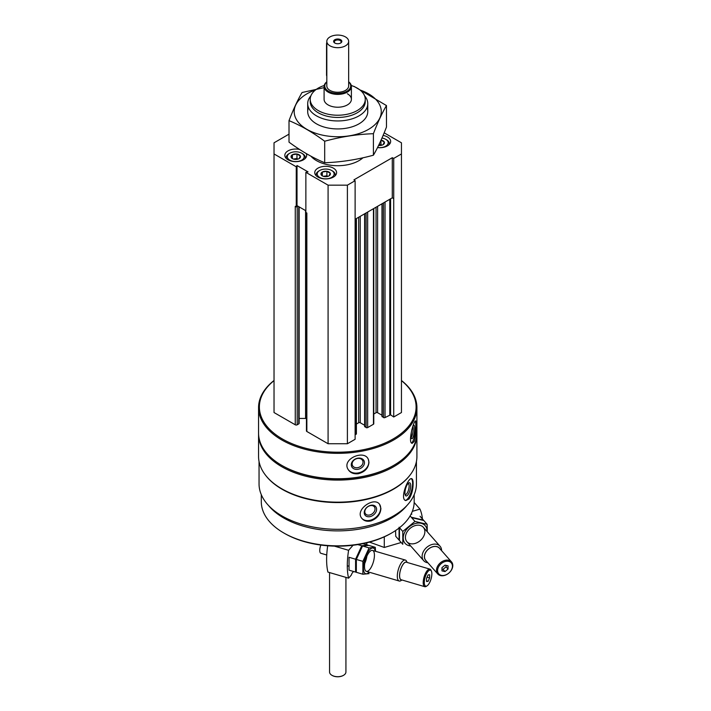 <?xml version="1.0" encoding="UTF-8"?>
<svg xmlns="http://www.w3.org/2000/svg" width="711" height="711" viewBox="0 0 711 711"><rect width="100%" height="100%" fill="white"/><g stroke="black" fill="none" stroke-linecap="round" stroke-linejoin="round"><path stroke-width="1.07" d="M380.954 140.111L384.296 142.04L383.069 144.68M381.06 140.129A4.728 2.728 180 0 1 383.069 140.814A4.728 2.728 180 0 1 383.851 144.084A4.728 2.728 180 0 1 378.608 145.399M291.181 157.389A4.728 2.728 180 0 1 293.385 154.314A4.728 2.728 180 0 1 299.091 154.749A4.728 2.728 180 0 1 299.091 158.615A4.728 2.728 180 0 1 292.408 158.615A4.728 2.728 180 0 1 291.181 157.389L292.408 154.749L296.976 154.047L300.318 155.976L299.091 158.615M321.105 174.666A4.728 2.728 180 0 1 323.309 171.591A4.728 2.728 180 0 1 329.015 172.026A4.728 2.728 180 0 1 329.015 175.884A4.728 2.728 180 0 1 322.332 175.884A4.728 2.728 180 0 1 321.105 174.666L322.332 172.026L326.9 171.324L330.242 173.253L329.015 175.893M296.469 206.554L297.02 205.657L297.696 206.048L297.198 206.332A1.369 0.791 180 0 1 296.469 206.554L295.269 206.332L295.269 424.796L274.028 412.54L274.028 142.804L289.013 134.148M401.448 380.625A78.352 45.237 180 0 1 390.037 440.651A78.352 45.237 180 0 1 285.44 440.651A78.352 45.237 180 0 1 274.028 380.625M384.171 132.833L401.448 142.804L401.448 412.54L393.725 416.993L390.588 414.833L390.588 198.822M382.145 416.326L383.496 417.553A1.093 0.631 180 0 0 385.033 417.553L390.588 414.833M381.985 415.233L377.603 412.709L377.603 206.314M373.773 414.024L376.057 412.709A1.093 0.631 180 0 1 377.603 412.709M373.773 208.527L373.773 423.792A1.093 0.631 180 0 1 373.453 424.245L373.453 208.714M364.77 426.36L366.121 427.587A1.093 0.631 180 0 0 367.658 427.587L373.453 424.245M364.61 425.267L360.228 422.734L360.228 216.348M356.398 424.058L358.682 422.734A1.093 0.631 180 0 1 360.228 422.734M356.398 218.561L356.398 433.826A1.093 0.631 180 0 1 356.078 434.27L355.118 434.83M401.448 153.949L393.725 158.411L392.285 157.709L353.909 179.874L355.118 180.701L355.118 439.291L347.395 443.744L328.082 443.744L306.85 431.488A1.369 0.791 180 0 1 306.45 430.928L306.45 212.793M299.144 418.441L305.579 418.441A8.194 4.728 180 0 1 306.45 418.468M299.144 206.883L299.144 423.347A1.369 0.791 180 0 1 298.744 423.907L297.198 424.796A1.369 0.791 180 0 1 295.269 424.796M416.433 461.466L416.433 483.871A78.699 45.433 180 0 1 337.743 529.304A78.699 45.433 180 0 1 259.044 483.871L259.044 461.466M409.643 475.588A78.699 45.433 180 0 1 337.743 502.561A78.699 45.433 180 0 1 265.834 475.588M409.065 498.953C411.722 494.723 413.073 489.603 413.109 483.569C413.118 480.654 412.656 479.027 411.722 478.681C408.043 476.983 399.395 499.54 405.839 500.562L409.065 498.953M371 520.923C377.114 518.55 380.421 514.4 380.918 508.481L379.55 504.25C373.995 496.242 354.265 510.08 361.935 518.479C364.13 520.976 367.152 521.794 371 520.923M401.448 380.492A79.179 45.708 180 0 1 416.913 407.634L416.913 433.043A79.179 45.708 180 0 1 393.725 465.367A79.179 45.708 180 0 1 281.752 465.367A79.179 45.708 180 0 1 258.564 433.043L258.564 407.634A79.179 45.708 180 0 1 274.028 380.492M416.913 407.634A79.179 45.708 180 0 1 337.743 453.342A79.179 45.708 180 0 1 258.564 407.634M414.22 441.424C415.739 436.989 416.45 431.755 416.362 425.729C416.388 422.707 416.157 421.108 415.668 420.939C413.722 419.934 407.545 443.3 412.211 443.317L414.22 441.424M358.228 473.748C364.805 472.006 368.387 468.211 368.965 462.346L368.316 459.333C364.503 449.441 342.231 458.595 347.777 468.86C349.785 472.593 353.269 474.219 358.228 473.748M393.725 465.367L393.147 465.705A78.352 45.237 180 0 1 282.329 465.705L281.752 465.367M416.904 433.719A79.179 45.708 180 0 1 416.913 434.385A79.179 45.708 180 0 1 337.743 480.094A79.179 45.708 180 0 1 258.564 434.385A79.179 45.708 180 0 1 258.573 433.719M416.913 434.385L416.913 456.453A79.179 45.708 180 0 1 393.725 488.777A79.179 45.708 180 0 1 281.752 488.777A79.179 45.708 180 0 1 258.564 456.453L258.564 434.385M393.725 488.777L393.147 489.106A78.352 45.237 180 0 1 282.329 489.106L281.752 488.777M406.905 505.548A76.441 44.135 180 0 1 337.743 530.886A76.441 44.135 180 0 1 268.571 505.548M414.184 494.66L414.184 501.708A76.441 44.135 180 0 1 391.797 532.912A76.441 44.135 180 0 1 283.68 532.912A76.441 44.135 180 0 1 261.293 501.708L261.293 494.66M391.797 532.912L390.828 533.472A75.082 43.344 180 0 1 284.649 533.472L283.68 532.912M415.18 421.241A11.332 2.391 -81.2 0 1 415.828 425.649A11.332 2.391 -81.2 0 1 411.642 443.033M412.638 427.009A6.826 1.44 -81.2 0 1 413.606 425.338A6.826 1.44 -81.2 0 1 414.664 428.164A6.826 1.44 -81.2 0 1 413.518 435.843A6.826 1.44 -81.2 0 1 411.571 438.509A6.826 1.44 -81.2 0 1 411.98 429.186M412.878 426.431A5.644 1.191 -81.2 0 1 413.215 428.644A5.644 1.191 -81.2 0 1 411.207 437.238M368.325 459.368A11.332 8.932 -24.9 0 1 368.822 462.043A11.332 8.932 -24.9 0 1 360.033 472.468A11.332 8.932 -24.9 0 1 347.786 468.869M364.467 462.71A6.826 5.386 -24.9 0 1 354.585 469.073A6.826 5.386 -24.9 0 1 354.585 459.413A6.826 5.386 -24.9 0 1 364.467 462.71M363.019 462.23A5.644 4.453 -24.9 0 1 358.522 467.465A5.644 4.453 -24.9 0 1 352.452 465.447A5.644 4.453 -24.9 0 1 355.696 459.039A5.644 4.453 -24.9 0 1 362.69 460.701A5.644 4.453 -24.9 0 1 363.019 462.23M411.278 478.681A11.332 3.911 -74.9 0 1 412.611 483.436A11.332 3.911 -74.9 0 1 410.176 494.527A11.332 3.911 -74.9 0 1 405.332 500.348M410.709 485.791A6.826 2.355 -74.9 0 1 408.585 493.807A6.826 2.355 -74.9 0 1 405.341 495.274A6.826 2.355 -74.9 0 1 405.554 488.75A6.826 2.355 -74.9 0 1 408.638 483.009A6.826 2.355 -74.9 0 1 410.709 485.791M407.981 483.604A5.644 1.946 -74.9 0 1 408.221 483.631A5.644 1.946 -74.9 0 1 409.136 486.128A5.644 1.946 -74.9 0 1 407.803 491.923A5.644 1.946 -74.9 0 1 405.288 494.527A5.644 1.946 -74.9 0 1 405.074 494.429M379.461 504.143A11.332 8.381 -38.9 0 1 380.687 508.196A11.332 8.381 -38.9 0 1 373.373 519.03A11.332 8.381 -38.9 0 1 361.846 518.363M376.608 509.298A6.826 5.048 -38.9 0 1 367.329 516.621A6.826 5.048 -38.9 0 1 367.329 506.97A6.826 5.048 -38.9 0 1 376.608 509.298M375.035 508.969A5.644 4.177 -38.9 0 1 371.284 514.417A5.644 4.177 -38.9 0 1 365.534 513.893A5.644 4.177 -38.9 0 1 367.294 507.094A5.644 4.177 -38.9 0 1 374.315 506.801A5.644 4.177 -38.9 0 1 375.035 508.969M296.256 206.91L296.256 166.783L274.028 153.949M393.725 416.993L393.725 158.411M355.118 180.701L347.395 185.162L328.082 185.162L305.863 172.329L308.032 171.884L297.02 165.53L296.256 166.783M347.395 443.744L347.395 185.162M328.082 443.744L328.082 185.162M306.85 431.488L306.85 213.024L305.863 212.456L305.863 172.329M393.725 198.538L392.285 197.836L355.118 219.299M305.863 210.758L297.696 206.048M392.285 197.836L392.285 157.709M297.02 205.657L297.02 165.53M306.219 153.558A10.923 6.301 180 0 1 306.672 155.345A10.923 6.301 180 0 1 295.749 161.646A10.923 6.301 180 0 1 284.827 155.345A10.923 6.301 180 0 1 299.544 149.434M383.105 135.41A10.923 6.301 180 0 1 387.451 136.956A10.923 6.301 180 0 1 390.65 141.409A10.923 6.301 180 0 1 377.523 147.586M333.397 168.16A10.923 6.301 180 0 1 336.596 172.622A10.923 6.301 180 0 1 325.674 178.923A10.923 6.301 180 0 1 314.751 172.622A10.923 6.301 180 0 1 321.496 166.792A10.923 6.301 180 0 1 333.397 168.16M362.966 157.78A30.031 17.34 180 0 1 336.152 165.69A30.031 17.34 180 0 1 310.929 156.189M351.278 85.498A27.525 15.891 180 0 1 357.198 88.102A27.525 15.891 180 0 1 365.258 99.336A27.525 15.891 180 0 1 337.743 115.226A27.525 15.891 180 0 1 310.218 99.336A27.525 15.891 180 0 1 324.198 85.498M347.395 93.763A13.651 7.883 180 0 1 351.394 99.336A13.651 7.883 180 0 1 337.743 107.219A13.651 7.883 180 0 1 324.092 99.336L324.092 86.52A13.651 7.883 180 0 1 326.82 81.792M365.258 99.336L365.258 101.566A27.525 15.891 180 0 1 337.743 117.448A27.525 15.891 180 0 1 310.218 101.566L310.218 99.336M364.592 95.843A30.031 17.34 180 0 1 367.774 103.61A30.031 17.34 180 0 1 337.743 120.95A30.031 17.34 180 0 1 307.703 103.61A30.031 17.34 180 0 1 310.894 95.843M332.428 170.951L331.655 170.498A8.461 4.888 180 0 1 331.655 177.412A8.461 4.888 180 0 1 319.692 177.412A8.461 4.888 180 0 1 319.692 170.498A8.461 4.888 180 0 1 331.655 170.498L332.428 170.951A9.554 5.519 180 0 1 335.228 174.853A9.554 5.519 180 0 1 335.077 175.821M316.271 175.821A9.554 5.519 180 0 1 316.119 174.853A9.554 5.519 180 0 1 318.919 170.951L319.692 170.498M381.985 138.041A8.461 4.888 180 0 1 385.709 139.294L386.482 139.738A9.554 5.519 180 0 1 389.281 143.64A9.554 5.519 180 0 1 389.13 144.617M386.482 139.738L385.709 139.294A8.461 4.888 180 0 1 387.068 145.177A8.461 4.888 180 0 1 377.577 147.479M302.504 153.674L301.731 153.229A8.461 4.888 180 0 1 301.731 160.135A8.461 4.888 180 0 1 289.768 160.135A8.461 4.888 180 0 1 289.768 153.229A8.461 4.888 180 0 1 301.731 153.229L302.504 153.674A9.554 5.519 180 0 1 305.303 157.575A9.554 5.519 180 0 1 305.152 158.544M286.346 158.544A9.554 5.519 180 0 1 286.195 157.575A9.554 5.519 180 0 1 288.995 153.674L289.768 153.229M322.332 175.848L322.332 172.026M323.327 176.328L326.9 175.777L326.9 171.324M326.9 175.777L327.913 176.364M330.242 174.666L330.242 173.253M323.541 176.399A4.097 2.364 180 0 1 324.616 176.132A4.097 2.364 180 0 1 327.798 176.399M292.408 158.571L292.408 154.749M293.412 159.051L296.976 158.5L296.976 154.047M296.976 158.5L297.989 159.086M300.318 157.389L300.318 155.976M293.625 159.122A4.097 2.364 180 0 1 294.692 158.855A4.097 2.364 180 0 1 297.882 159.122M381.86 145.186A4.097 2.364 180 0 0 378.856 144.893L380.954 144.573L380.954 140.378M380.954 144.573L381.967 145.151M384.296 143.462L384.296 142.04M353.065 545.257L348.603 550.305A51.876 19.233 106.4 0 0 348.603 578.167L327.931 572.088A51.876 19.233 -73.6 0 1 327.691 545.781M354.042 571.635A4.915 1.822 106.4 0 0 351.216 575.217L348.603 578.167M366.796 542.786L366.796 544.822M334.392 546.128L348.603 550.305M426.538 578.283L428.084 574.915L429.631 574.764L429.631 577.99L428.084 581.349L426.538 581.5L426.538 578.283M431.861 573.848A8.328 3.084 106.4 0 0 431.417 571.155A8.328 3.084 106.4 0 0 425.125 577.261A8.328 3.084 106.4 0 0 427.115 585.802A8.328 3.084 106.4 0 0 431.861 573.848M407.11 562.428L406.639 561.388A10.923 4.044 106.4 0 0 405.35 560.064A10.923 4.044 106.4 0 0 398.382 569.395A10.923 4.044 106.4 0 0 399.182 581.011A10.923 4.044 106.4 0 0 400.986 580.603L401.946 579.972M406.825 562.348A9.243 3.431 106.4 0 0 400.471 570.009A9.243 3.431 106.4 0 0 401.662 579.892M431.417 571.155L431.017 570.258A9.145 3.386 106.4 0 0 429.933 569.147L406.337 562.205A9.145 3.386 106.4 0 0 400.506 570.018A9.145 3.386 106.4 0 0 401.173 579.749L424.769 586.691A9.145 3.386 106.4 0 0 426.289 586.344L427.115 585.802M429.933 569.147A9.145 3.386 106.4 0 0 424.103 576.959A9.145 3.386 106.4 0 0 424.769 586.691M320.857 545.061A6.417 2.382 106.4 0 0 320.857 553.274L326.749 555.007M427.027 577.216L429.631 577.99M426.538 580.896L428.084 581.349M349.039 570.16L349.039 557.291L355.589 559.219L355.589 572.088L349.039 570.16M362.868 543.666L367.987 545.168L361.783 545.755L355.589 559.219M364.752 563.396A10.923 4.044 106.4 0 0 366.867 556.224M361.783 545.755L357.811 544.59M362.886 574.23L356.335 572.311L356.335 559.433L362.539 545.977L368.733 545.39L375.284 547.319L369.08 547.905L362.886 561.361L362.886 574.23L369.08 573.644M375.292 551.221A13.376 4.959 106.4 0 0 368.6 551.052A13.376 4.959 106.4 0 0 363.383 567.769A13.376 4.959 106.4 0 0 369.125 572.168M375.559 551.301L375.284 547.319M364.503 566.507A10.923 4.044 106.4 0 0 365.081 570.035A10.923 4.044 106.4 0 0 373.346 562.028A10.923 4.044 106.4 0 0 370.733 550.821A10.923 4.044 106.4 0 0 364.503 566.507M362.886 561.361L356.335 559.433M369.08 547.905L362.539 545.977M422.414 518.95A51.876 37.736 138.6 0 0 419.988 509.094L412.336 511.342M384.287 536.832L384.287 547.461L369.453 542.111M401.191 542.493L384.287 547.461M419.988 509.094L414.175 502.508M448.054 569.067L445.015 571.573L441.975 570.862L441.975 567.645L445.015 565.138L448.054 565.849L448.054 569.067L446.073 566.827L443.033 569.324L445.015 571.573M437.594 570.542A8.328 6.061 138.6 0 0 448.73 573.155A8.328 6.061 138.6 0 0 448.73 561.379A8.328 6.061 138.6 0 0 437.594 570.542M441.593 550.652A10.923 7.945 138.6 0 0 440.047 546.226A10.923 7.945 138.6 0 0 429.124 545.701A10.923 7.945 138.6 0 0 422.13 556.313A10.923 7.945 138.6 0 0 423.676 560.677A10.923 7.945 138.6 0 0 427.88 562.757M440.136 548.999A9.243 6.728 138.6 0 0 430.893 547.443A9.243 6.728 138.6 0 0 424.387 556.731A9.243 6.728 138.6 0 0 426.413 561.103M451.503 561.886L439.478 548.261A9.145 6.657 138.6 0 0 430.324 547.817A9.145 6.657 138.6 0 0 424.476 556.713A9.145 6.657 138.6 0 0 425.765 560.366L437.789 573.99A9.145 6.657 138.6 0 0 449.05 572.924A9.145 6.657 138.6 0 0 451.503 561.886A9.145 6.657 138.6 0 0 442.349 561.441A9.145 6.657 138.6 0 0 436.492 570.329A9.145 6.657 138.6 0 0 437.789 573.99M446.073 565.387L446.073 566.827M443.033 569.324L441.975 569.076M399.075 527.224L399.075 540.093L395.734 536.307L395.574 530.566M420.059 516.284L423.401 520.07L411.234 517.208L410.105 515.928M414.957 521.421L411.616 517.644L423.783 520.496L427.115 524.283L414.957 521.421L402.79 531.437L402.79 544.306L399.458 540.529L399.458 527.651M427.053 531.499A13.376 9.732 138.6 0 0 427.062 531.001A13.376 9.732 138.6 0 0 418.228 523.047A13.376 9.732 138.6 0 0 404.826 532.086A13.376 9.732 138.6 0 0 410.674 545.95M427.284 531.757L427.115 524.283M424.876 531.65A10.923 7.945 138.6 0 0 410.283 528.22A10.923 7.945 138.6 0 0 410.283 543.666A10.923 7.945 138.6 0 0 424.876 531.65M402.79 531.437L399.502 527.713M340.373 43.184A3.413 1.973 0 0 0 341.156 41.931A3.413 1.973 0 0 0 339.049 40.109A3.413 1.973 0 0 0 335.325 40.536A3.413 1.973 0 0 0 334.33 41.931A3.413 1.973 0 0 0 335.103 43.184M334.845 39.7A4.097 2.364 180 0 1 340.631 39.7A4.097 2.364 180 0 1 340.631 43.051L340.631 43.051A4.097 2.364 180 0 1 334.845 43.051A4.097 2.364 180 0 1 334.845 39.7M348.657 41.371L348.657 85.96A10.923 6.301 180 0 1 337.743 92.261A10.923 6.301 180 0 1 326.82 85.96L326.82 41.371A10.923 6.301 180 0 1 333.557 35.55A10.923 6.301 180 0 1 345.457 36.919A10.923 6.301 180 0 1 348.657 41.371A10.923 6.301 180 0 1 337.743 47.681A10.923 6.301 180 0 1 326.82 41.371M348.657 81.925A12.967 7.483 180 0 1 346.23 91.621A12.967 7.483 180 0 1 329.255 91.621A12.967 7.483 180 0 1 326.82 81.925M348.657 81.792A13.651 7.883 180 0 1 351.394 86.52A13.651 7.883 180 0 1 337.743 94.394A13.651 7.883 180 0 1 324.092 86.52M345.928 577.385L345.928 671.975A8.194 4.728 180 0 1 343.529 675.317A8.194 4.728 180 0 1 331.948 675.317A8.194 4.728 180 0 1 329.549 671.975L329.549 572.568M343.413 675.379A7.865 4.542 180 0 1 343.297 675.45A7.865 4.542 180 0 1 332.179 675.45A7.865 4.542 180 0 1 332.064 675.379M326.82 42.518A2.728 1.573 120 0 0 326.545 43.824L326.545 75.037A2.728 1.573 120 0 0 326.82 76.024M359.988 89.986A43.549 25.143 180 0 1 373.195 126.185A43.549 25.143 180 0 1 309.605 130.788A43.549 25.143 180 0 1 306.948 93.816A43.549 25.143 180 0 1 315.488 89.986M366.965 107.601A30.031 17.34 180 0 1 358.975 123.856A30.031 17.34 180 0 1 316.502 123.856A30.031 17.34 180 0 1 308.512 107.601M324.225 87.622L302.068 92.51C297.722 99.94 293.367 109.316 289.013 120.639C300.753 125.474 312.644 132.335 324.687 141.231C340.925 136.77 357.162 134.263 373.408 133.695C377.754 122.372 382.109 112.996 386.464 105.566L354.078 86.404M289.013 120.639L289.013 142.147C301.055 151.043 312.947 157.904 324.687 162.739L324.687 141.231M386.464 105.566L386.464 127.073C382.109 138.396 377.754 147.772 373.408 155.202C357.162 159.655 340.925 162.17 324.687 162.739M373.408 133.695L373.408 155.202M297.198 424.796L297.198 206.332M389.779 414.815L389.779 199.284M385.033 417.553L385.033 202.022M383.496 417.553L383.496 202.919M382.145 416.77L382.145 203.693M376.057 412.709L376.057 207.203M367.658 427.587L367.658 212.056M366.121 427.587L366.121 212.945M364.77 426.804L364.77 213.727M358.682 422.734L358.682 217.237M356.078 434.27L356.078 218.739M305.579 418.441L305.579 210.598M298.744 423.907L298.744 206.652M381.985 416.548L381.985 203.79M364.61 426.582L364.61 213.824M307.703 103.61L307.703 111.591M367.774 103.61L367.774 111.591M316.119 174.853L316.119 175.67M335.228 174.853L335.228 175.67M389.281 143.64L389.281 144.466M286.195 157.575L286.195 158.393M305.303 157.575L305.303 158.393M347.297 565.752L348.763 566.178M366.378 571.36L399.182 581.011M372.537 550.412L405.35 560.064M406.959 541.738L423.676 560.677M411.322 513.671L411.802 514.222M423.329 527.286L440.047 546.226M351.394 86.52L351.394 99.336"/></g></svg>

